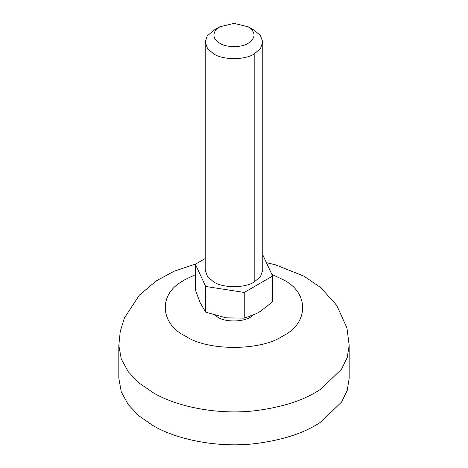 <?xml version="1.0" encoding="UTF-8"?>
<svg xmlns="http://www.w3.org/2000/svg" width="468" height="468" viewBox="0 0 468 468"><rect width="100%" height="100%" fill="white"/><g stroke="black" fill="none" stroke-linecap="round" stroke-linejoin="round"><path stroke-width="0.7" d="M253.048 315.233L252.094 315.982C245.641 321.931 225.798 322.785 217.714 317.158L215.274 315.496M349.175 378.284L347.233 390.447L341.593 402.006L321.58 421.469C305.499 432.73 283.099 440.148 254.376 443.728C216.128 448.087 175.178 439.06 152.562 425.301L139.101 415.964L128.302 404.691L121.27 391.909L118.825 378.284L118.825 345.366L121.27 358.997L128.302 371.779L139.101 383.046L153.592 392.974C176.319 406.429 216.719 415.098 254.376 410.816C283.099 407.236 305.499 399.818 321.58 388.557L341.593 369.094L347.233 357.529L349.175 345.366L349.175 378.284M248.251 26.811L254.358 30.332L260.424 35.486L262.794 42.091L260.424 48.69L254.182 53.949C244.934 60.214 222.739 60.132 213.642 53.843L207.576 48.69L205.206 42.091L207.149 36.089L213.642 30.332L219.749 26.811L215.204 30.835C212.607 35.761 214.122 39.903 219.749 43.267C226.12 47.666 241.652 47.724 248.128 43.337C255.937 37.855 255.978 32.35 248.251 26.811L234 23.4L219.749 26.811M205.206 42.091L205.206 270.135L207.576 276.74L213.642 281.894C222.739 288.177 244.934 288.259 254.182 281.993L260.424 276.74L262.794 270.135L262.794 42.091M195.372 264.227L195.372 289.949L200.24 302.925L205.698 312.168L226.073 317.842L244.237 318.158L256.347 313.659L260.518 311.249L272.628 301.772L272.628 276.05L244.237 292.436L205.698 286.474L195.372 264.227L205.206 258.547M262.794 254.861L272.628 276.05M205.698 286.474L205.698 312.168M244.237 292.436L244.237 318.158M271.849 274.371L282.865 279.542C309.225 292.237 309.225 323.265 282.865 335.965C261.091 351 208.038 351.275 185.755 336.316L185.135 335.965C160.518 323.938 158.061 295.121 181.847 281.578L185.135 279.542L195.372 274.669M254.182 53.949L254.182 281.993M349.175 345.366L346.964 327.986L336.738 305.352L320.668 287.563L303.925 276.149L275.301 264.753L266.409 262.647M195.876 263.934L174.096 271.235L156.359 280.818L139.341 295.168L124.412 318.012L120.247 331.402L118.825 345.366"/></g></svg>
